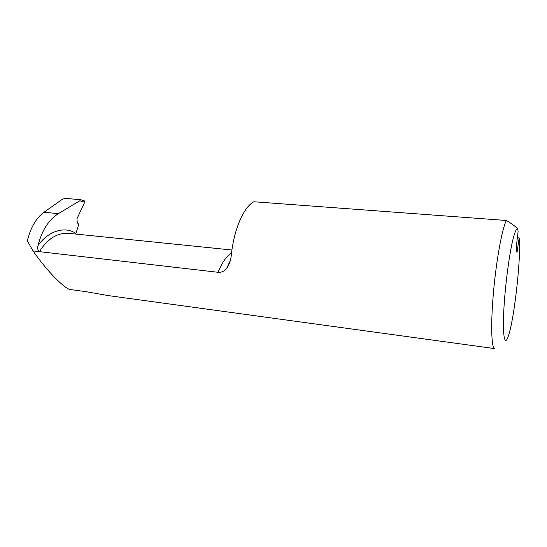 <?xml version="1.0" encoding="UTF-8"?>
<svg xmlns="http://www.w3.org/2000/svg" width="547" height="547" viewBox="0 0 547 547"><rect width="100%" height="100%" fill="white"/><g stroke="black" fill="none" stroke-linecap="round" stroke-linejoin="round"><path stroke-width="0.82" d="M230.355 260.427L226.677 268.351C229.316 264.625 230.855 260.235 231.292 255.162C233.849 229.501 243.846 206.787 253.87 201.754L506.419 220.489C511.007 223.197 514.748 225.925 517.633 228.667L518.112 231.538L516.142 248.181L516.99 252.598L519.171 237.918L519.623 240.625C520.354 264.871 514.002 319.578 508.491 335.653C504.06 349.806 501.811 331.564 504.799 296.009C506.501 276.317 509.366 255.75 512.211 242.485C514.378 233.186 516.183 228.578 517.633 228.667M517.264 237.76L519.171 237.918M231.928 250.006L68.238 233.289C57.004 232.81 47.391 238.936 39.391 251.654L32.998 250.916C45.859 269.439 61.353 285.691 69.298 289.39L86.303 291.715L108.128 295.571L494.714 348.61C491.356 348.487 490.597 324.002 493.538 291.592C496.45 259.216 502.324 227.627 506.419 220.489M226.677 268.345C224.475 271.209 221.603 272.529 218.062 272.297C222.02 262.628 226.526 256.112 231.566 252.741M80.525 199.676L84.238 200.776L84.696 202.205L79.807 200.77L58.413 213.61C48.574 219.901 41.777 230.588 38.01 245.658C37.251 248.324 37.716 250.328 39.391 251.654L218.062 272.297M79.807 200.77L80.43 199.648L64.977 198.39L62.276 199.34L43.89 212.298C36.218 217.966 30.707 227.456 27.35 240.769L32.998 250.916M84.696 202.205L76.956 218.732L77.271 222.684L78.795 224.373L75.855 233.501C65.49 225.856 48.047 230.759 38.01 245.658M516.6 250.69L517.435 250.765M58.413 213.61L43.89 212.298"/></g></svg>
